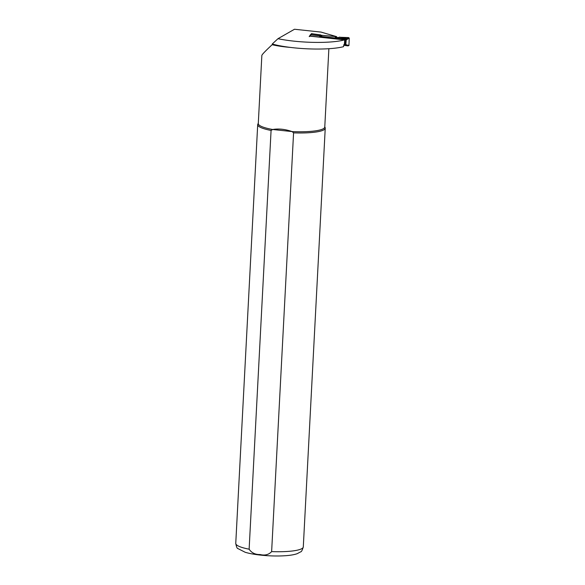 <?xml version="1.0" encoding="UTF-8"?>
<svg xmlns="http://www.w3.org/2000/svg" width="585" height="585" viewBox="0 0 585 585"><rect width="100%" height="100%" fill="white"/><g stroke="black" fill="none" stroke-linecap="round" stroke-linejoin="round"><path stroke-width="0.88" d="M320.726 34.903L311.483 33.674L320.726 34.903L321.75 35.86L319.695 36.314L346.006 39.166L344.594 39.751L310.16 36.058L311.79 33.652L310.979 34.318M311.52 33.769L310.876 34.303L311.52 33.769L310.876 34.303L311.52 33.769L310.876 34.303L311.52 33.769L320.763 34.924M310.818 34.632L310.262 35.1L310.818 34.632M338.773 37.696L335.278 37.243M337.406 37.996L335.79 38.032M344.865 44.818L345.413 44.35L345.764 40.072L346.218 39.897L345.845 44.467L344.784 44.197L344.207 44.657L344.784 44.197L344.236 44.672L346.159 45.352L343.739 45.089M310.247 35.736L309.692 36.182L310.247 35.736M310.138 35.239L310.679 34.822L310.138 35.239L310.679 34.822L319.659 35.824L320.529 34.998M319.695 36.314L319.659 35.824M343.826 44.745A0.526 0.505 -102.3 0 0 344.375 44.27L344.689 40.416A0.526 0.505 -102.3 0 0 344.229 39.831L309.765 36.138A0.526 0.505 -102.3 0 0 309.216 36.614M344.229 39.831L345.099 40.306L344.638 39.729M309.626 36.511L309.765 36.138M310.189 35.202L310.745 34.727L310.189 35.202L310.745 34.727L319.724 35.685M347.527 39.166L347.037 38.617L348.536 37.579L349.252 38.076L346.218 39.897M348.207 45.886L343.717 45.294L347.98 45.886L348.96 45.447L346.7 44.935L346.159 45.352L347.98 45.886L348.792 45.221M348.938 45.454L349.245 38.076M348.536 37.579L339.168 37.25L347.037 38.617L346.006 39.166L346.474 39.743M345.34 44.957L345.881 44.526L346.7 44.935M346.261 39.868L345.801 39.29L346.261 39.868M339.454 37.133L340.221 37.228M336.784 38.135L339.168 37.25M336.975 38.105L346.144 39.093L346.605 39.67M346.832 44.935L346.283 45.403L343.739 45.133M345.304 39.495L345.764 40.072L345.099 40.306L344.784 44.182L344.375 44.27M309.458 36.212L310.013 35.4M321.041 35.246L336.675 36.658L321.055 32.095L294.489 29.25L277.97 38.698A43.751 8.19 3 0 0 344.287 39.941M343.775 44.738L343.57 46.676A43.751 8.19 -177 0 1 272.237 44.021L277.97 38.698M272.734 44.153L272.149 44.709C265.48 50.917 262.051 54.478 261.853 55.407L258.285 123.567A33.287 6.23 3 0 0 272.676 129.497L271.074 130.448L249.13 549.191C251.601 552.876 255.25 554.653 260.084 554.536C264.91 555.713 268.756 554.734 271.63 551.604L293.575 132.853A33.82 6.333 3 0 0 325.238 128.195A33.82 6.333 3 0 0 325.136 127.625L324.785 126.777M293.575 132.853L292.09 131.581C285.122 129.168 278.65 128.473 272.676 129.497L292.09 131.581A33.287 6.23 3 0 0 324.77 127.055L328.872 48.709M258.299 123.296L257.861 124.1A33.82 6.333 3 0 0 257.7 124.656A33.82 6.333 3 0 0 271.074 130.448M311.966 33.586L311.483 33.667M310.145 35.268L310.693 34.8L310.145 35.268M310.174 35.217L310.723 34.749L310.174 35.217M310.284 35.48L309.743 35.912M319.593 36.153L321.487 35.743M348.133 45.879L349.033 45.125M348.499 45.323L347.848 45.857L343.717 45.294M346.43 38.961L346.898 39.487M346.971 38.661L347.461 39.202M346.437 45.454L346.985 44.986M346.576 39.685L346.108 39.107M346.503 39.721L346.042 39.144M346.737 44.899L346.188 45.367M346.803 44.928L346.254 45.396M345.355 39.473L345.815 40.058L345.464 44.358L344.916 44.833M346.393 37.491L345.494 38.274M348.133 37.557L346.942 38.595M344.689 40.416L345.099 40.321M272.149 44.709A33.287 6.23 3 0 0 290.628 47.436M271.63 551.604A33.82 6.333 3 0 0 303.293 546.946L325.238 128.195M303.293 546.946C302.248 550.295 301.385 551.918 300.697 551.816L297.143 553.71C294.079 554.748 290.043 555.421 285.041 555.743C277.056 556.233 268.661 555.999 259.85 555.033C254.036 554.375 249.159 553.461 245.203 552.284L237.81 548.518C237.122 548.54 236.435 546.836 235.755 543.406A33.82 6.333 3 0 0 249.13 549.191M311.659 33.601L310.372 34.822M310.299 34.924L309.677 36.131M309.999 36.065L309.611 36.146M344.368 44.65L343.987 44.738M235.755 543.406L257.7 124.656M336.675 36.65L336.616 37.389"/></g></svg>
